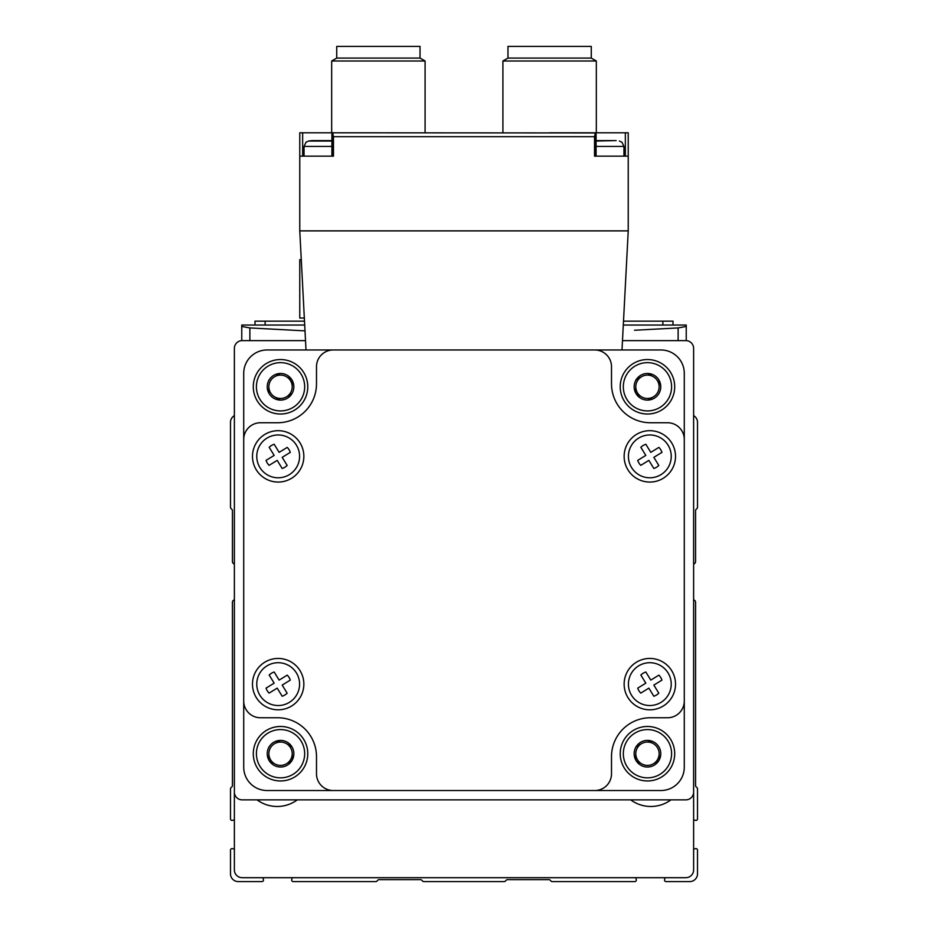 <?xml version="1.0" encoding="UTF-8"?>
<svg xmlns="http://www.w3.org/2000/svg" width="928" height="928" viewBox="0 0 928 928"><rect width="100%" height="100%" fill="white"/><g stroke="black" fill="none" stroke-linecap="round" stroke-linejoin="round"><path stroke-width="1.39" d="M234.378 849.178L232.441 848.656A1.554 1.554 0 0 0 230.492 850.164L230.492 873.816A7.784 7.784 0 0 0 238.276 881.6L261.928 881.6A1.554 1.554 0 0 0 263.436 879.64L262.914 877.702M234.378 599.917A2.332 2.332 0 0 0 232.429 602.226L232.429 785.598A1.554 1.554 0 0 1 231.977 786.7L230.944 787.744A1.554 1.554 0 0 0 230.492 788.835L230.492 818.856A1.554 1.554 0 0 0 232.441 820.364L234.378 819.842M234.378 415.616A7.784 7.784 0 0 0 230.492 422.356L230.492 507.338A1.554 1.554 0 0 0 230.944 508.44L231.977 509.472A1.554 1.554 0 0 1 232.429 510.574L232.429 561.626A2.332 2.332 0 0 0 234.378 563.934M693.622 563.934A2.332 2.332 0 0 0 695.571 561.626L695.571 510.574A1.554 1.554 0 0 1 696.023 509.472L697.056 508.44A1.554 1.554 0 0 0 697.508 507.338L697.508 422.356A7.784 7.784 0 0 0 693.622 415.616M693.622 819.842L695.559 820.364A1.554 1.554 0 0 0 697.508 818.856L697.508 788.835A1.554 1.554 0 0 0 697.056 787.744L696.023 786.7A1.554 1.554 0 0 1 695.571 785.598L695.571 602.226A2.332 2.332 0 0 0 693.622 599.917M665.086 877.702L664.564 879.64A1.554 1.554 0 0 0 666.072 881.6L689.724 881.6A7.784 7.784 0 0 0 697.508 873.816L697.508 850.164A1.554 1.554 0 0 0 695.559 848.656L693.622 849.178M292.239 877.702L291.728 879.64A1.554 1.554 0 0 0 293.225 881.6L375.782 881.6A1.554 1.554 0 0 0 376.884 881.148L377.928 880.115A1.554 1.554 0 0 1 379.018 879.651L420.546 879.651A1.554 1.554 0 0 1 421.648 880.115L422.681 881.148A1.554 1.554 0 0 0 423.783 881.6L504.217 881.6A1.554 1.554 0 0 0 505.319 881.148L506.352 880.115A1.554 1.554 0 0 1 507.454 879.651L548.982 879.651A1.554 1.554 0 0 1 550.072 880.115L551.116 881.148A1.554 1.554 0 0 0 552.218 881.6L634.775 881.6A1.554 1.554 0 0 0 636.272 879.64L635.761 877.702M242.162 340.622L305.509 340.622L242.162 340.622A7.784 7.784 0 0 0 234.378 348.406L234.378 869.919A7.784 7.784 0 0 0 242.162 877.702L685.838 877.702A7.784 7.784 0 0 0 693.622 869.919L693.622 348.406A7.784 7.784 0 0 0 685.838 340.622L622.491 340.622L685.838 340.622M670.921 799.866A33.86 33.86 0 0 1 630.704 799.866M297.296 799.866A33.86 33.86 0 0 1 257.079 799.866M686.233 325.055L686.233 326.447L686.233 325.055L623.303 325.055M686.233 326.447L678.124 327.932L686.233 326.447L686.233 340.634M241.767 326.447L249.876 327.932L241.767 326.447L241.767 325.055L241.767 340.634M304.697 325.055L241.767 325.055M678.124 340.622L678.124 327.932L634.474 330.252M304.999 330.867L249.876 327.932L249.876 340.622M623.512 321.169L672.997 321.169L672.997 325.055M304.488 321.169L255.003 321.169L255.003 325.055M234.378 348.406L234.378 792.083A7.784 7.784 0 0 0 242.162 799.866L685.838 799.866A7.784 7.784 0 0 0 693.622 792.083L693.622 348.406M647.466 410.918A24.128 24.128 0 0 1 626.562 374.715A24.128 24.128 0 0 1 668.357 374.715A24.128 24.128 0 0 1 647.466 410.918M635.784 380.039L635.784 380.399A13.305 13.305 0 0 0 635.784 393.17L636.086 393.704A13.305 13.305 0 0 0 647.164 400.096L647.767 400.096A13.305 13.305 0 0 0 658.834 393.704L659.135 393.17A13.305 13.305 0 0 0 659.135 380.399L658.834 379.865A13.305 13.305 0 0 0 647.767 373.474L647.164 373.474A13.305 13.305 0 0 0 636.086 379.865L635.784 380.039M635.784 393.17L635.784 386.79A11.681 11.681 0 0 1 641.631 376.675L636.086 379.865L641.631 376.675A11.681 11.681 0 0 1 653.3 376.675L647.767 373.474L653.3 376.675A11.681 11.681 0 0 1 659.135 386.79L659.135 380.399L659.135 386.79A11.681 11.681 0 0 1 653.3 396.894L647.767 400.096L653.3 396.894A11.681 11.681 0 0 1 641.631 396.894L636.086 393.704L641.631 396.894A11.681 11.681 0 0 1 635.784 386.79L635.784 393.17M647.466 414.027A27.248 27.248 0 0 1 623.871 373.16A27.248 27.248 0 0 1 671.06 373.16A27.248 27.248 0 0 1 647.466 414.027M280.534 410.918A24.128 24.128 0 0 1 259.643 374.715A24.128 24.128 0 0 1 301.438 374.715A24.128 24.128 0 0 1 280.534 410.918M268.865 380.039L268.865 380.399A13.305 13.305 0 0 0 268.865 393.17L269.166 393.704A13.305 13.305 0 0 0 280.233 400.096L280.836 400.096A13.305 13.305 0 0 0 291.914 393.704L292.216 393.17A13.305 13.305 0 0 0 292.216 380.399L291.914 379.865A13.305 13.305 0 0 0 280.836 373.474L280.233 373.474A13.305 13.305 0 0 0 269.166 379.865L268.865 380.039M268.865 393.17L268.865 386.79A11.681 11.681 0 0 1 274.7 376.675L280.233 373.474L274.7 376.675A11.681 11.681 0 0 1 286.369 376.675L291.914 379.865L286.369 376.675A11.681 11.681 0 0 1 292.216 386.79L292.216 380.399L292.216 386.79A11.681 11.681 0 0 1 286.369 396.894L291.914 393.704L286.369 396.894A11.681 11.681 0 0 1 274.7 396.894L280.233 400.096L274.7 396.894A11.681 11.681 0 0 1 268.865 386.79L268.865 393.17M280.534 414.027A27.248 27.248 0 0 1 256.94 373.16A27.248 27.248 0 0 1 304.129 373.16A27.248 27.248 0 0 1 280.534 414.027M280.534 777.838A24.128 24.128 0 0 1 259.643 741.646A24.128 24.128 0 0 1 301.438 741.646A24.128 24.128 0 0 1 280.534 777.838M268.865 746.97L268.865 747.318A13.305 13.305 0 0 0 268.865 760.102L269.166 760.624A13.305 13.305 0 0 0 280.233 767.015L280.836 767.015A13.305 13.305 0 0 0 291.914 760.624L292.216 760.102A13.305 13.305 0 0 0 292.216 747.318L291.914 746.796A13.305 13.305 0 0 0 280.836 740.405L280.233 740.405A13.305 13.305 0 0 0 269.166 746.796L268.865 746.97M268.865 760.102L268.865 753.71A11.681 11.681 0 0 1 274.7 743.606L280.233 740.405L274.7 743.606A11.681 11.681 0 0 1 286.369 743.606L291.914 746.796L286.369 743.606A11.681 11.681 0 0 1 292.216 753.71L292.216 760.102L292.216 753.71A11.681 11.681 0 0 1 286.369 763.825L291.914 760.624L286.369 763.825A11.681 11.681 0 0 1 274.7 763.825L269.166 760.624L274.7 763.825A11.681 11.681 0 0 1 268.865 753.71L268.865 760.102M280.534 780.958A27.248 27.248 0 0 1 256.94 740.092A27.248 27.248 0 0 1 304.129 740.092A27.248 27.248 0 0 1 280.534 780.958M647.466 777.838A24.128 24.128 0 0 1 626.562 741.646A24.128 24.128 0 0 1 668.357 741.646A24.128 24.128 0 0 1 647.466 777.838M635.784 746.97L635.784 747.318A13.305 13.305 0 0 0 635.784 760.102L636.086 760.624A13.305 13.305 0 0 0 647.164 767.015L647.767 767.015A13.305 13.305 0 0 0 658.834 760.624L659.135 760.102A13.305 13.305 0 0 0 659.135 747.318L658.834 746.796A13.305 13.305 0 0 0 647.767 740.405L647.164 740.405A13.305 13.305 0 0 0 636.086 746.796L635.784 746.97M635.784 760.102L635.784 753.71A11.681 11.681 0 0 1 641.631 743.606L636.086 746.796L641.631 743.606A11.681 11.681 0 0 1 653.3 743.606L647.767 740.405L653.3 743.606A11.681 11.681 0 0 1 659.135 753.71L659.135 760.102L659.135 753.71A11.681 11.681 0 0 1 653.3 763.825L658.834 760.624L653.3 763.825A11.681 11.681 0 0 1 641.631 763.825L636.086 760.624L641.631 763.825A11.681 11.681 0 0 1 635.784 753.71L635.784 760.102M647.466 780.958A27.248 27.248 0 0 1 623.871 740.092A27.248 27.248 0 0 1 671.06 740.092A27.248 27.248 0 0 1 647.466 780.958M628.233 230.875L299.767 230.875L306.008 349.972L621.992 349.972L628.233 230.875L628.233 132.797L585.034 132.797M596.089 133.574L595.347 132.936L594.535 136.694L594.535 156.148L628.233 156.148M299.767 230.875L299.767 156.148L333.465 156.148L333.465 136.694L594.535 136.694M299.767 156.148L299.767 132.797L342.966 132.797M591.264 58.081L507.976 58.081L507.976 46.4L591.264 46.4L591.264 58.081L596.321 60.993L596.321 132.797L549.62 132.797M378.38 132.797L331.679 132.797L331.679 60.993L425.082 60.993L425.082 132.797M331.911 133.574L334.138 132.797L595.347 132.936M332.653 132.936L333.465 136.694M252.486 456.367A25.682 25.682 0 0 1 291.009 434.13A25.682 25.682 0 0 1 291.009 478.616A25.682 25.682 0 0 1 252.486 456.367M624.138 456.367A25.682 25.682 0 0 1 662.673 434.13A25.682 25.682 0 0 1 662.673 478.616A25.682 25.682 0 0 1 624.138 456.367M624.138 684.122A25.682 25.682 0 0 1 662.673 661.884A25.682 25.682 0 0 1 662.673 706.37A25.682 25.682 0 0 1 624.138 684.122M252.486 684.122A25.682 25.682 0 0 1 291.009 661.884A25.682 25.682 0 0 1 291.009 706.37A25.682 25.682 0 0 1 252.486 684.122M594.767 349.972A16.739 16.739 0 0 1 611.506 366.699L611.506 383.832A38.918 38.918 0 0 0 650.424 422.75L667.545 422.75A16.739 16.739 0 0 1 684.284 439.478L684.284 701.011A16.739 16.739 0 0 1 667.545 717.75L650.424 717.75A38.918 38.918 0 0 0 611.506 756.668L611.506 773.79A16.739 16.739 0 0 1 594.767 790.528L333.233 790.528A16.739 16.739 0 0 1 316.494 773.79L316.494 756.668A38.918 38.918 0 0 0 277.576 717.75L260.455 717.75A16.739 16.739 0 0 1 243.716 701.011L243.716 439.478A16.739 16.739 0 0 1 260.455 422.75L277.576 422.75A38.918 38.918 0 0 0 316.494 383.832L316.494 366.699A16.739 16.739 0 0 1 333.233 349.972M621.992 349.972L660.933 349.972A23.351 23.351 0 0 1 684.284 373.323L684.284 439.478M594.767 790.528L660.933 790.528A23.351 23.351 0 0 0 684.284 767.178L684.284 701.011M243.716 701.011L243.716 767.178A23.351 23.351 0 0 0 267.067 790.528L333.233 790.528M306.008 349.972L267.067 349.972A23.351 23.351 0 0 0 243.716 373.323L243.716 439.478M256.766 684.122A21.402 21.402 0 0 1 288.875 665.585A21.402 21.402 0 0 1 288.875 702.658A21.402 21.402 0 0 1 256.766 684.122M266.046 688.135A12.76 12.76 0 0 0 269.097 693.112L277.205 688.135L282.17 696.244A12.76 12.76 0 0 0 287.158 693.193L282.182 685.084L290.29 680.12A12.76 12.76 0 0 0 287.239 675.143L279.131 680.108L274.166 672A12.76 12.76 0 0 0 269.19 675.05L274.154 683.159L266.046 688.135M628.418 684.122A21.402 21.402 0 0 1 660.527 665.585A21.402 21.402 0 0 1 660.527 702.658A21.402 21.402 0 0 1 628.418 684.122M637.71 688.135A12.76 12.76 0 0 0 640.761 693.112L648.869 688.135L653.834 696.244A12.76 12.76 0 0 0 658.81 693.193L653.846 685.084L661.954 680.12A12.76 12.76 0 0 0 658.903 675.143L650.795 680.108L645.83 672A12.76 12.76 0 0 0 640.842 675.05L645.818 683.159L637.71 688.135M628.418 456.367A21.402 21.402 0 0 1 660.527 437.83A21.402 21.402 0 0 1 660.527 474.916A21.402 21.402 0 0 1 628.418 456.367M637.71 460.381A12.76 12.76 0 0 0 640.761 465.357L648.869 460.381L653.834 468.489A12.76 12.76 0 0 0 658.81 465.438L653.846 457.342L661.954 452.365A12.76 12.76 0 0 0 658.903 447.389L650.795 452.354L645.83 444.257A12.76 12.76 0 0 0 640.842 447.296L645.818 455.404L637.71 460.381M256.766 456.367A21.402 21.402 0 0 1 288.875 437.83A21.402 21.402 0 0 1 288.875 474.916A21.402 21.402 0 0 1 256.766 456.367M266.046 460.381A12.76 12.76 0 0 0 269.097 465.357L277.205 460.381L282.17 468.489A12.76 12.76 0 0 0 287.158 465.438L282.182 457.342L290.29 452.365A12.76 12.76 0 0 0 287.239 447.389L279.131 452.354L274.166 444.257A12.76 12.76 0 0 0 269.19 447.296L274.154 455.404L266.046 460.381M336.736 58.081L420.024 58.081L420.024 46.4L336.736 46.4L336.736 58.081L331.679 60.993M596.321 60.993L502.918 60.993L502.918 132.797M331.911 146.427L304.048 146.427L304.048 156.148L302.644 156.148L302.644 132.797M331.911 133.655L331.911 156.148L321.169 156.148M625.356 132.797L625.356 156.148L623.952 156.148L623.952 146.427L596.089 146.427M606.831 156.148L596.089 156.148L596.089 133.655M330.356 140.58L311.97 140.58M315.729 140.58L326.61 140.58M328.953 140.58L326.679 140.58M315.648 140.58L313.386 140.58M616.03 140.58L597.644 140.58M601.39 140.58L612.271 140.58M614.614 140.58L612.352 140.58M601.321 140.58L599.047 140.58M304.326 318.049L299.767 318.049L299.767 259.678L301.275 259.678M662.87 321.169L662.87 325.055M265.13 321.169L265.13 325.055M332.653 156.148L332.653 135.372M595.347 156.148L595.347 135.372M331.911 141.056L308.595 141.056L306.043 142.204L304.048 146.427M616.169 140.58L596.089 141.056M420.024 58.081L425.082 60.993M507.976 58.081L502.918 60.993M311.831 140.58L308.595 141.056M330.507 140.58L331.911 140.766M597.493 140.58L596.089 140.766M619.405 141.056L621.957 142.204L623.952 146.427"/></g></svg>
